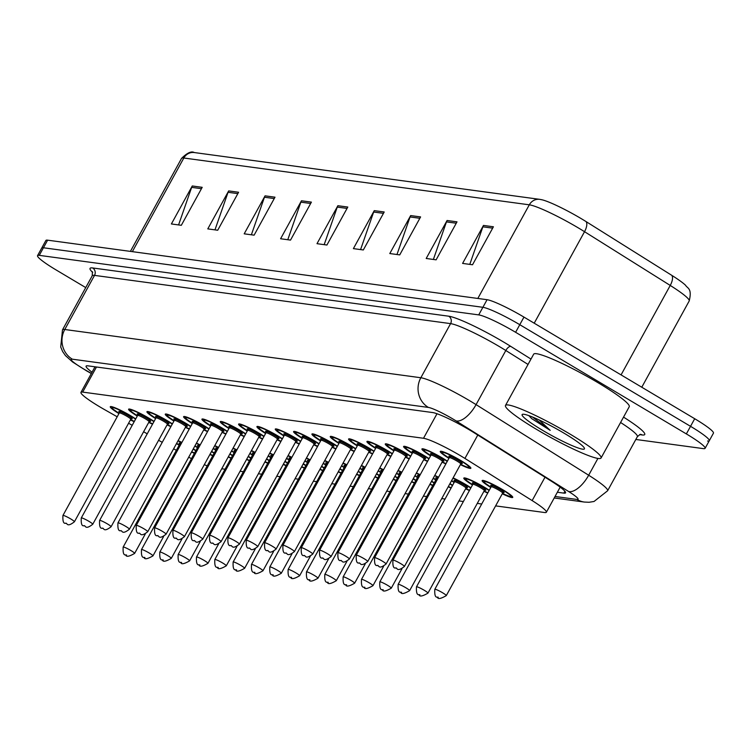 <?xml version="1.0" encoding="UTF-8"?>
<svg xmlns="http://www.w3.org/2000/svg" width="751" height="751" viewBox="0 0 751 751"><rect width="100%" height="100%" fill="white"/><g stroke="black" fill="none" stroke-linecap="round" stroke-linejoin="round"><path stroke-width="1.13" d="M472.473 484.977A17.451 2.009 28.8 0 1 463.818 478.096A17.451 2.009 28.8 0 1 484.404 487.221A17.451 2.009 28.8 0 1 489.258 490.281M487.737 493.05A17.451 2.009 28.8 0 1 483.944 491.285M453.106 477.899A17.451 2.009 28.8 0 1 466.071 484.733A17.451 2.009 28.8 0 1 470.933 487.793M469.403 490.572A17.451 2.009 28.8 0 1 465.611 488.798M449.962 483.606A17.451 2.009 28.8 0 1 452.6 485.315M451.069 488.084A17.451 2.009 28.8 0 1 448.225 486.779M431.628 481.128A17.451 2.009 28.8 0 1 434.266 482.827M432.736 485.597A17.451 2.009 28.8 0 1 429.891 484.292M413.303 478.64A17.451 2.009 28.8 0 1 415.932 480.34M414.402 483.118A17.451 2.009 28.8 0 1 411.557 481.804M394.97 476.162A17.451 2.009 28.8 0 1 397.598 477.861M396.068 480.631A17.451 2.009 28.8 0 1 393.224 479.326M376.636 473.674A17.451 2.009 28.8 0 1 379.264 475.374M377.744 478.152A17.451 2.009 28.8 0 1 374.89 476.838M358.302 471.187A17.451 2.009 28.8 0 1 360.931 472.895M359.41 475.665A17.451 2.009 28.8 0 1 356.565 474.36M339.968 468.708A17.451 2.009 28.8 0 1 342.597 470.408M341.076 473.186A17.451 2.009 28.8 0 1 338.232 471.872M321.635 466.221A17.451 2.009 28.8 0 1 324.263 467.92M322.742 470.699A17.451 2.009 28.8 0 1 319.898 469.384M303.301 463.743A17.451 2.009 28.8 0 1 305.929 465.442M304.408 468.211A17.451 2.009 28.8 0 1 301.564 466.906M284.967 461.255A17.451 2.009 28.8 0 1 287.595 462.954M286.075 465.733A17.451 2.009 28.8 0 1 283.23 464.418M266.633 458.767A17.451 2.009 28.8 0 1 269.271 460.476M267.741 463.245A17.451 2.009 28.8 0 1 264.896 461.94M248.299 456.289A17.451 2.009 28.8 0 1 250.937 457.988M249.407 460.767A17.451 2.009 28.8 0 1 246.563 459.452M229.975 453.801A17.451 2.009 28.8 0 1 232.603 455.5M231.073 458.279A17.451 2.009 28.8 0 1 228.229 456.965M211.641 451.323A17.451 2.009 28.8 0 1 214.27 453.022M212.74 455.791A17.451 2.009 28.8 0 1 209.895 454.486M193.307 448.835A17.451 2.009 28.8 0 1 195.936 450.534M194.415 453.313A17.451 2.009 28.8 0 1 191.561 451.999M490.807 487.465A17.451 2.009 28.8 0 1 482.151 480.584A17.451 2.009 28.8 0 1 502.738 489.699A17.451 2.009 28.8 0 1 512.736 497.397A17.451 2.009 28.8 0 1 502.278 493.764M430.595 455.838A17.451 2.009 28.8 0 1 421.94 448.957A17.451 2.009 28.8 0 1 442.527 458.082A17.451 2.009 28.8 0 1 447.38 461.142M445.859 463.911A17.451 2.009 28.8 0 1 442.067 462.147M412.271 453.351A17.451 2.009 28.8 0 1 403.606 446.469A17.451 2.009 28.8 0 1 424.193 455.594A17.451 2.009 28.8 0 1 429.056 458.654M427.526 461.424A17.451 2.009 28.8 0 1 423.733 459.659M393.937 450.872A17.451 2.009 28.8 0 1 385.272 443.991A17.451 2.009 28.8 0 1 405.859 453.106A17.451 2.009 28.8 0 1 410.722 456.167M409.192 458.945A17.451 2.009 28.8 0 1 405.399 457.171M375.603 448.385A17.451 2.009 28.8 0 1 366.939 441.504A17.451 2.009 28.8 0 1 387.525 450.628A17.451 2.009 28.8 0 1 392.388 453.688M390.858 456.458A17.451 2.009 28.8 0 1 387.065 454.693M357.269 445.906A17.451 2.009 28.8 0 1 348.605 439.016A17.451 2.009 28.8 0 1 369.192 448.14A17.451 2.009 28.8 0 1 374.054 451.201M372.524 453.98A17.451 2.009 28.8 0 1 368.741 452.205M338.936 443.419A17.451 2.009 28.8 0 1 330.271 436.538A17.451 2.009 28.8 0 1 350.858 445.662A17.451 2.009 28.8 0 1 355.721 448.722M354.19 451.492A17.451 2.009 28.8 0 1 350.407 449.727M320.602 440.931A17.451 2.009 28.8 0 1 311.937 434.05A17.451 2.009 28.8 0 1 332.524 443.174A17.451 2.009 28.8 0 1 337.387 446.235M335.866 449.004A17.451 2.009 28.8 0 1 332.073 447.239M302.268 438.453A17.451 2.009 28.8 0 1 293.603 431.572A17.451 2.009 28.8 0 1 314.19 440.696A17.451 2.009 28.8 0 1 319.053 443.747M317.532 446.526A17.451 2.009 28.8 0 1 313.74 444.752M283.934 435.965A17.451 2.009 28.8 0 1 275.279 429.084A17.451 2.009 28.8 0 1 295.866 438.209A17.451 2.009 28.8 0 1 300.719 441.269M299.198 444.038A17.451 2.009 28.8 0 1 295.406 442.273M265.601 433.487A17.451 2.009 28.8 0 1 256.945 426.596A17.451 2.009 28.8 0 1 277.532 435.721A17.451 2.009 28.8 0 1 282.385 438.781M280.865 441.56A17.451 2.009 28.8 0 1 277.072 439.786M247.267 430.999A17.451 2.009 28.8 0 1 238.611 424.118A17.451 2.009 28.8 0 1 259.198 433.243A17.451 2.009 28.8 0 1 264.052 436.303M262.531 439.072A17.451 2.009 28.8 0 1 258.738 437.307M228.942 428.511A17.451 2.009 28.8 0 1 220.278 421.63A17.451 2.009 28.8 0 1 240.864 430.755A17.451 2.009 28.8 0 1 245.727 433.815M244.197 436.584A17.451 2.009 28.8 0 1 240.404 434.82M210.609 426.033A17.451 2.009 28.8 0 1 201.944 419.152A17.451 2.009 28.8 0 1 222.531 428.277A17.451 2.009 28.8 0 1 227.393 431.327M225.863 434.106A17.451 2.009 28.8 0 1 222.071 432.341M192.275 423.545A17.451 2.009 28.8 0 1 183.61 416.664A17.451 2.009 28.8 0 1 204.197 425.789A17.451 2.009 28.8 0 1 209.06 428.849M207.529 431.618A17.451 2.009 28.8 0 1 203.737 429.854M173.941 421.067A17.451 2.009 28.8 0 1 165.276 414.176A17.451 2.009 28.8 0 1 185.863 423.301A17.451 2.009 28.8 0 1 190.726 426.361M189.196 429.14A17.451 2.009 28.8 0 1 185.413 427.366M155.607 418.579A17.451 2.009 28.8 0 1 146.943 411.698A17.451 2.009 28.8 0 1 167.529 420.823A17.451 2.009 28.8 0 1 172.392 423.883M170.862 426.652A17.451 2.009 28.8 0 1 167.079 424.888M137.273 416.092A17.451 2.009 28.8 0 1 128.609 409.211A17.451 2.009 28.8 0 1 149.196 418.335A17.451 2.009 28.8 0 1 154.058 421.395M152.537 424.174A17.451 2.009 28.8 0 1 148.745 422.4M118.94 413.613A17.451 2.009 28.8 0 1 110.275 406.732A17.451 2.009 28.8 0 1 130.862 415.857A17.451 2.009 28.8 0 1 135.724 418.908M134.204 421.686A17.451 2.009 28.8 0 1 130.411 419.922M448.929 458.326A17.451 2.009 28.8 0 1 440.274 451.435A17.451 2.009 28.8 0 1 460.861 460.56A17.451 2.009 28.8 0 1 470.858 468.248A17.451 2.009 28.8 0 1 460.401 464.625M495.613 505.883L544.653 512.529A32.715 3.764 -151.2 0 0 546.371 512.248A32.715 3.764 -151.2 0 0 532.149 500.588L464.925 458.429A32.715 3.764 -151.2 0 0 460.401 455.669A32.715 3.764 -151.2 0 0 423.508 438.274L82.676 392.097A32.715 3.764 -151.2 0 0 80.967 392.379A32.715 3.764 -151.2 0 0 104.539 409.605L117.194 416.786M221.742 468.774L225.056 469.225M240.076 471.262L243.39 471.712M258.4 473.75L261.724 474.191M276.734 476.228L280.057 476.678M295.068 478.716L298.391 479.166M313.402 481.194L316.725 481.644M331.735 483.682L335.059 484.132M350.069 486.169L353.383 486.61M368.403 488.648L371.717 489.098M386.737 491.135L390.051 491.586M405.071 493.614L408.384 494.064M423.404 496.101L426.718 496.552M441.729 498.589L445.052 499.03M458.955 500.917L463.386 501.518M477.289 503.405L481.72 504.005M188.708 457.19A32.715 3.764 -151.2 0 0 191.486 458.636M204.3 464.672A32.715 3.764 -151.2 0 0 207.22 465.845M128.581 423.245L132.214 425.301M143.601 431.759L147.234 433.815M158.611 440.274L162.244 442.339M173.631 448.788L176.344 450.337M454.148 482.499A17.451 2.009 28.8 0 1 451.501 480.828M435.815 480.011A17.451 2.009 28.8 0 1 433.167 478.34M434.773 475.411A17.451 2.009 28.8 0 1 438.546 477.223M417.481 477.523A17.451 2.009 28.8 0 1 414.834 475.852M416.439 472.933A17.451 2.009 28.8 0 1 420.213 474.735M399.147 475.045A17.451 2.009 28.8 0 1 396.5 473.374M398.105 470.445A17.451 2.009 28.8 0 1 401.879 472.248M380.813 472.557A17.451 2.009 28.8 0 1 378.166 470.886M379.771 467.957A17.451 2.009 28.8 0 1 383.545 469.769M362.48 470.079A17.451 2.009 28.8 0 1 359.832 468.408M361.438 465.479A17.451 2.009 28.8 0 1 365.211 467.282M344.146 467.591A17.451 2.009 28.8 0 1 341.498 465.92M343.113 462.991A17.451 2.009 28.8 0 1 346.878 464.803M325.812 465.104A17.451 2.009 28.8 0 1 323.165 463.433M324.779 460.513A17.451 2.009 28.8 0 1 328.544 462.316M307.478 462.625A17.451 2.009 28.8 0 1 304.831 460.954M306.446 458.026A17.451 2.009 28.8 0 1 310.21 459.828M289.144 460.138A17.451 2.009 28.8 0 1 286.497 458.467M288.112 455.538A17.451 2.009 28.8 0 1 291.876 457.35M270.811 457.659A17.451 2.009 28.8 0 1 268.173 455.988M269.778 453.06A17.451 2.009 28.8 0 1 273.552 454.862M252.486 455.172A17.451 2.009 28.8 0 1 249.839 453.501M251.444 450.572A17.451 2.009 28.8 0 1 255.218 452.384M234.152 452.684A17.451 2.009 28.8 0 1 231.505 451.013M233.11 448.094A17.451 2.009 28.8 0 1 236.884 449.896M215.819 450.206A17.451 2.009 28.8 0 1 213.171 448.535M214.777 445.606A17.451 2.009 28.8 0 1 218.55 447.408M197.485 447.718A17.451 2.009 28.8 0 1 194.838 446.047M196.443 443.128A17.451 2.009 28.8 0 1 200.217 444.93M179.151 445.24A17.451 2.009 28.8 0 1 176.504 443.569M178.109 440.64A17.451 2.009 28.8 0 1 181.883 442.442M540.786 199.55A35.776 4.112 28.8 0 1 542.269 199.85A35.776 4.112 28.8 0 1 581.114 218.569A35.776 4.112 28.8 0 1 586.071 221.592L671.779 275.345A35.776 4.112 28.8 0 1 685.532 285.239C687.428 288.544 692.338 288.112 689.193 300.982A43.624 5.013 -151.2 0 0 670.239 285.446A10.908 4.853 -57.9 0 0 671.779 275.345M85.736 287.586L56.297 270.06A32.715 3.764 28.8 0 1 37.55 255.64L41.727 248.046A32.715 3.764 28.8 0 1 43.436 247.764L482.893 307.3A32.715 3.764 28.8 0 1 519.786 324.695L690.526 426.324A32.715 3.764 28.8 0 1 709.273 440.743L713.45 433.149A32.715 3.764 28.8 0 0 694.703 418.729L523.963 317.1A32.715 3.764 28.8 0 0 487.07 299.705L47.613 240.17A32.715 3.764 28.8 0 0 45.905 240.451L41.727 248.046A32.715 3.764 28.8 0 1 43.436 247.764L482.893 307.3A32.715 3.764 28.8 0 1 519.786 324.695L690.526 426.324A32.715 3.764 28.8 0 1 709.273 440.743A32.715 3.764 28.8 0 1 707.564 441.034M178.569 224.934L191.655 187.365A8.721 8.308 -82.3 0 1 192.265 185.976L171.388 223.958L181.32 225.3L202.197 187.328L192.265 185.976M214.974 229.862L228.051 192.294A8.721 8.308 -82.3 0 1 228.67 190.914L207.792 228.886L217.715 230.238L238.593 192.256L228.67 190.914M251.369 234.791L264.455 197.231A8.721 8.308 -82.3 0 1 265.075 195.842L244.197 233.824L254.12 235.166L274.997 197.194L265.075 195.842M287.774 239.729L300.86 202.16A8.721 8.308 -82.3 0 1 301.47 200.78L280.592 238.752L290.524 240.095L311.402 202.122L301.47 200.78M469.779 264.38L482.865 226.821A8.721 8.308 -82.3 0 1 483.475 225.431L462.597 263.413L472.529 264.756L493.407 226.783L483.475 225.431M433.374 259.452L446.46 221.892A8.721 8.308 -82.3 0 1 447.08 220.503L426.202 258.475L436.124 259.827L457.002 221.845L447.08 220.503M396.979 254.523L410.055 216.955A8.721 8.308 -82.3 0 1 410.675 215.575L389.797 253.547L399.729 254.889L420.598 216.917L410.675 215.575M360.574 249.585L373.66 212.026A8.721 8.308 -82.3 0 1 374.27 210.637L353.392 248.619L363.324 249.961L384.202 211.989L374.27 210.637M324.179 244.657L337.255 207.088A8.721 8.308 -82.3 0 1 337.875 205.708L316.997 243.681L326.92 245.033L347.797 207.051L337.875 205.708M557.364 492.243L563.86 493.125A32.715 3.764 -151.2 0 0 565.578 492.844A32.715 3.764 -151.2 0 0 551.356 481.194L474.05 432.707A32.715 3.764 -151.2 0 0 469.525 429.938A32.715 3.764 -151.2 0 0 432.632 412.552L87.82 365.831A32.715 3.764 -151.2 0 0 86.112 366.113A32.715 3.764 -151.2 0 0 92.044 372.214M37.55 255.64A32.715 3.764 28.8 0 1 39.259 255.359L478.725 314.894A32.715 3.764 28.8 0 1 515.608 332.289L686.358 433.918A32.715 3.764 28.8 0 1 705.095 448.338A32.715 3.764 28.8 0 1 703.387 448.629L635.825 439.466M536.73 429.488A54.532 6.271 28.8 0 1 505.489 405.456A54.532 6.271 28.8 0 1 569.821 433.975A54.532 6.271 28.8 0 1 601.063 457.997A54.532 6.271 28.8 0 1 536.73 429.488M505.489 405.456L533.67 354.19A54.532 6.271 28.8 0 1 598.003 382.7A54.532 6.271 28.8 0 1 629.244 406.732L601.063 457.997M564.067 433.196A35.56 4.084 28.8 0 1 584.456 448.328A35.56 4.084 28.8 0 1 542.485 430.267A35.56 4.084 28.8 0 1 522.546 414.299A35.56 4.084 28.8 0 1 564.067 433.196M528.807 415.613L531.802 418.692L550.192 430.361L539.19 419.969M528.892 415.65L531.802 418.692M532.431 417.002L550.192 430.361M477.786 435.045L464.925 458.429M436.998 413.745L423.508 438.274M545.01 477.204L532.149 500.588M96.466 367.004L82.676 392.097M621.058 374.899L670.239 285.446L584.531 231.693A43.624 5.013 -151.2 0 0 578.486 228.004A43.624 5.013 -151.2 0 0 529.305 204.816A10.908 10.383 -82.3 0 1 539.753 199.353L542.269 199.85M586.071 221.592A10.908 4.853 -57.9 0 1 584.531 231.693L534.214 323.202M477.824 298.457L529.305 204.816L183.826 158.01A43.624 5.013 -151.2 0 0 181.545 158.386C187.187 152.829 191.439 150.885 194.274 152.547A10.908 10.383 97.7 0 0 183.826 158.01L132.345 251.651M47.613 240.17L39.259 255.359M487.07 299.705L478.725 314.894M523.963 317.1L515.608 332.289M694.703 418.729L686.358 433.918M337.255 207.088L347.046 208.421M373.66 212.026L383.451 213.35M410.055 216.955L419.856 218.278M446.46 221.892L456.251 223.216M482.865 226.821L492.656 228.144M300.86 202.16L310.651 203.483M264.455 197.231L274.246 198.555M228.051 192.294L237.842 193.627M191.655 187.365L201.446 188.689M555.036 496.477L576.928 499.443A21.817 2.506 -151.2 0 0 568.591 491.483L455.988 420.87A21.817 2.506 -151.2 0 0 452.966 419.02A21.817 2.506 -151.2 0 0 428.38 407.427L72.312 359.185A21.817 2.506 -151.2 0 0 83.661 368.985A21.817 2.506 -151.2 0 0 86.881 370.853L91.387 373.416M86.881 370.853A21.817 2.488 -60.4 0 1 86.562 370.844L72.706 362.076L65.468 355.617L62.662 351.599L60.718 347.028L62.493 329.877A43.624 5.013 28.8 0 1 64.774 329.501L420.842 377.744A43.624 5.013 28.8 0 1 470.023 400.931A43.624 5.013 28.8 0 1 476.068 404.62L505.817 350.501A43.624 5.013 -151.2 0 0 499.772 346.812A43.624 5.013 -151.2 0 0 450.591 323.625L94.523 275.382A43.624 5.013 -151.2 0 0 92.242 275.758L92.42 271.721M92.702 272.463A49.078 5.642 28.8 0 1 92.645 267.957L448.713 316.199A5.454 5.191 -82.3 0 1 450.591 323.625L420.842 377.744A21.817 20.765 97.7 0 0 428.38 407.427M448.713 316.199A49.078 5.642 28.8 0 1 504.043 342.287A49.078 5.642 28.8 0 1 510.84 346.436L530.985 359.072M623.537 417.124A49.078 5.642 28.8 0 1 642.189 434.96L639.599 434.613M455.988 420.87A21.817 9.707 -57.9 0 0 476.068 404.62L588.671 475.233L597.909 458.429M568.591 491.483A21.817 9.707 -57.9 0 0 588.671 475.233A43.624 5.013 28.8 0 1 607.615 490.769L637.374 436.66A43.624 5.013 -151.2 0 0 620.579 422.494M528.037 364.442L505.817 350.501A5.454 2.422 122.1 0 1 510.84 346.436M72.312 359.185A21.817 20.765 97.7 0 1 64.774 329.501L94.523 275.382A5.454 5.191 -82.3 0 0 92.645 267.957M640.575 434.35A5.454 5.191 -82.3 0 1 642.189 434.96M576.928 499.443A21.817 20.765 97.7 0 0 584.438 502.072L589.122 502.269L594.032 501.48L607.615 490.769M564.893 491.248L563.86 493.125M470.192 467.075L467.282 467.188L460.532 464.4A15.273 1.755 -151.2 0 0 468.971 467.066A15.273 1.755 -151.2 0 0 460.194 460.476A15.273 1.755 -151.2 0 0 443.372 452.431A15.273 1.755 -151.2 0 0 449.06 458.082M450.647 457.866A7.632 0.873 28.8 0 1 449.98 456.279A7.632 0.873 28.8 0 1 457.875 460.156A7.632 0.873 28.8 0 1 459.865 462.935M449.305 457.641L392.933 560.18A6.543 0.751 28.8 0 1 400.659 563.597A6.543 0.751 28.8 0 1 404.404 566.479L460.776 463.949A6.543 0.751 -151.2 0 0 457.03 461.067A6.543 0.751 -151.2 0 0 449.305 457.641L449.323 456.758L450.694 457.885M395.73 568.038L396.397 568.122L395.73 568.038M512.069 496.214L509.741 496.477L502.41 493.538A15.273 1.755 -151.2 0 0 510.849 496.204A15.273 1.755 -151.2 0 0 502.072 489.614A15.273 1.755 -151.2 0 0 485.249 481.569A15.273 1.755 -151.2 0 0 490.938 487.221L484.968 483.024L483.494 480.509M492.525 487.014A7.632 0.873 28.8 0 1 491.858 485.418A7.632 0.873 28.8 0 1 499.753 489.305A7.632 0.873 28.8 0 1 501.743 492.074M501.696 492.046L503.386 492.6L502.654 493.088A6.543 0.751 -151.2 0 0 498.899 490.206A6.543 0.751 -151.2 0 0 491.182 486.779L491.201 485.906L492.572 487.023M446.282 595.627C440.724 598.866 437.767 599.364 437.429 597.111C435.345 597.618 434.482 595.017 434.81 589.319A6.543 0.751 28.8 0 1 442.536 592.736A6.543 0.751 28.8 0 1 446.282 595.627L502.654 493.088M438.265 597.261L437.608 597.176L438.265 597.261M446.01 463.63L442.198 461.912A15.273 1.755 -151.2 0 0 446.019 463.62M447.22 461.433A15.273 1.755 -151.2 0 0 441.86 457.988A15.273 1.755 -151.2 0 0 425.038 449.943A15.273 1.755 -151.2 0 0 430.727 455.594M432.313 455.388A7.632 0.873 28.8 0 1 431.656 453.792A7.632 0.873 28.8 0 1 439.542 457.678A7.632 0.873 28.8 0 1 441.532 460.457M430.971 455.162L374.608 557.693A6.543 0.751 28.8 0 1 382.325 561.119A6.543 0.751 28.8 0 1 386.07 564.001L442.442 461.461A6.543 0.751 -151.2 0 0 438.697 458.579A6.543 0.751 -151.2 0 0 430.971 455.162L430.99 454.28L432.36 455.406M377.396 565.55L378.063 565.634L377.396 565.55M427.676 461.152L423.864 459.424A15.273 1.755 -151.2 0 0 427.685 461.133M428.887 458.945A15.273 1.755 -151.2 0 0 423.526 455.51A15.273 1.755 -151.2 0 0 406.704 447.455A15.273 1.755 -151.2 0 0 412.402 453.116L406.422 448.92L404.949 446.394M413.979 452.9A7.632 0.873 28.8 0 1 413.322 451.313A7.632 0.873 28.8 0 1 421.217 455.19A7.632 0.873 28.8 0 1 423.198 457.969M412.637 452.675L356.274 555.214A6.543 0.751 28.8 0 1 363.991 558.631A6.543 0.751 28.8 0 1 367.737 561.513L424.108 458.983A6.543 0.751 -151.2 0 0 420.363 456.092A6.543 0.751 -151.2 0 0 412.637 452.675L412.656 451.792L414.026 452.919M359.062 563.062L359.729 563.156L359.062 563.062M405.531 456.937A15.273 1.755 -151.2 0 0 409.351 458.654L405.531 456.946M410.562 456.458A15.273 1.755 -151.2 0 0 405.193 453.022A15.273 1.755 -151.2 0 0 388.37 444.977A15.273 1.755 -151.2 0 0 394.068 450.628M395.646 450.412A7.632 0.873 28.8 0 1 394.988 448.826A7.632 0.873 28.8 0 1 402.883 452.703A7.632 0.873 28.8 0 1 404.864 455.481M394.303 450.187L337.941 552.727A6.543 0.751 28.8 0 1 345.657 556.144A6.543 0.751 28.8 0 1 349.403 559.035L405.775 456.495A6.543 0.751 -151.2 0 0 402.029 453.613A6.543 0.751 -151.2 0 0 394.303 450.187L394.322 449.314L395.702 450.431M340.729 560.584L341.395 560.668L340.729 560.584M387.206 454.449A15.273 1.755 -151.2 0 0 391.018 456.167L387.197 454.458M392.229 453.98A15.273 1.755 -151.2 0 0 386.868 450.534A15.273 1.755 -151.2 0 0 370.046 442.489A15.273 1.755 -151.2 0 0 375.735 448.15L369.755 443.944L368.29 441.428M377.312 447.934A7.632 0.873 28.8 0 1 376.655 446.338A7.632 0.873 28.8 0 1 384.55 450.225A7.632 0.873 28.8 0 1 386.53 453.003M375.979 447.709L319.607 550.239A6.543 0.751 28.8 0 1 327.323 553.665A6.543 0.751 28.8 0 1 331.078 556.547L387.441 454.008A6.543 0.751 -151.2 0 0 383.695 451.126A6.543 0.751 -151.2 0 0 375.979 447.709L375.988 446.826L377.368 447.953M322.395 558.096L323.061 558.19L322.395 558.096M489.098 490.572A15.273 1.755 -151.2 0 0 483.738 487.127A15.273 1.755 -151.2 0 0 466.915 479.082A15.273 1.755 -151.2 0 0 472.604 484.742L466.634 480.546L465.16 478.021M474.191 484.526A7.632 0.873 28.8 0 1 473.534 482.931A7.632 0.873 28.8 0 1 481.419 486.817A7.632 0.873 28.8 0 1 483.409 489.596M483.372 489.558L485.052 490.121L484.32 490.6A6.543 0.751 -151.2 0 0 480.574 487.718A6.543 0.751 -151.2 0 0 472.848 484.301L472.867 483.419L474.238 484.545M427.948 593.14C422.391 596.378 419.443 596.876 419.096 594.632C417.021 595.13 416.148 592.53 416.476 586.831A6.543 0.751 28.8 0 1 424.202 590.258A6.543 0.751 28.8 0 1 427.948 593.14L484.32 490.6M419.94 594.783L419.274 594.689L419.94 594.783M487.887 492.778L484.076 491.051A15.273 1.755 -151.2 0 0 487.897 492.759M470.764 488.084A15.273 1.755 -151.2 0 0 465.404 484.648A15.273 1.755 -151.2 0 0 452.956 478.171M454.271 482.264L451.642 480.565A15.273 1.755 -151.2 0 0 454.28 482.255M455.857 482.039A7.632 0.873 28.8 0 1 455.2 480.452A7.632 0.873 28.8 0 1 463.095 484.329A7.632 0.873 28.8 0 1 465.076 487.108M465.038 487.08L466.718 487.634L465.986 488.122A6.543 0.751 -151.2 0 0 462.24 485.24A6.543 0.751 -151.2 0 0 454.515 481.813L454.533 480.931L455.904 482.058M409.614 590.652C404.057 593.9 401.109 594.398 400.762 592.145C398.687 592.642 397.814 590.051 398.152 584.353A6.543 0.751 28.8 0 1 405.869 587.77A6.543 0.751 28.8 0 1 409.614 590.652L465.986 488.122M401.607 592.295L400.94 592.21L401.607 592.295M469.553 490.29L465.742 488.572A15.273 1.755 -151.2 0 0 469.563 490.281M438.415 477.448A15.273 1.755 -151.2 0 0 434.622 475.683M435.937 479.776L433.308 478.077A15.273 1.755 -151.2 0 0 435.946 479.767M391.28 588.174C385.723 591.413 382.775 591.91 382.428 589.657C380.353 590.164 379.48 587.564 379.818 581.865A6.543 0.751 28.8 0 1 387.535 585.292A6.543 0.751 28.8 0 1 391.28 588.174L401.935 568.798M383.273 589.817L382.606 589.723L383.273 589.817M437.298 479.476A6.543 0.751 -151.2 0 0 436.181 479.335L436.2 478.453L437.345 479.41M437.335 479.42A7.632 0.873 28.8 0 1 437.917 478.349M448.366 486.526A15.273 1.755 -151.2 0 0 451.229 487.793M452.44 485.606A15.273 1.755 -151.2 0 0 449.83 483.86M368.872 451.971A15.273 1.755 -151.2 0 0 372.684 453.688L368.863 451.98M373.895 451.492A15.273 1.755 -151.2 0 0 368.534 448.056A15.273 1.755 -151.2 0 0 351.712 440.011A15.273 1.755 -151.2 0 0 357.401 445.662L351.421 441.466L349.957 438.941M358.978 445.446A7.632 0.873 28.8 0 1 358.321 443.86A7.632 0.873 28.8 0 1 366.216 447.737A7.632 0.873 28.8 0 1 368.197 450.516L369.849 451.041L369.107 451.529A6.543 0.751 -151.2 0 0 365.361 448.647A6.543 0.751 -151.2 0 0 357.645 445.221L357.654 444.339L359.034 445.465M308.99 551.178A6.543 0.751 28.8 0 1 312.745 554.06C304.653 560.396 305.788 554.754 303.883 555.552C301.808 556.05 300.935 553.459 301.273 547.761A6.543 0.751 28.8 0 1 308.99 551.178M304.071 555.618L304.728 555.702L304.071 555.618M354.35 451.21L350.529 449.492A15.273 1.755 -151.2 0 0 354.359 451.201M355.561 449.014A15.273 1.755 -151.2 0 0 350.201 445.568A15.273 1.755 -151.2 0 0 333.378 437.523A15.273 1.755 -151.2 0 0 339.067 443.174L333.087 438.978L331.623 436.462M340.654 442.968A7.632 0.873 28.8 0 1 339.987 441.372A7.632 0.873 28.8 0 1 347.882 445.259A7.632 0.873 28.8 0 1 349.872 448.037M339.311 442.743L282.939 545.273A6.543 0.751 28.8 0 1 290.656 548.699A6.543 0.751 28.8 0 1 294.411 551.581L350.773 449.042A6.543 0.751 -151.2 0 0 347.028 446.16A6.543 0.751 -151.2 0 0 339.311 442.743L339.33 441.86L340.701 442.987M285.737 553.13L286.394 553.215L285.737 553.13M332.205 447.005A15.273 1.755 -151.2 0 0 336.026 448.713L332.195 447.005M337.227 446.526A15.273 1.755 -151.2 0 0 331.867 443.09A15.273 1.755 -151.2 0 0 315.045 435.036A15.273 1.755 -151.2 0 0 320.733 440.696L314.753 436.5L313.289 433.975M322.32 440.48A7.632 0.873 28.8 0 1 321.653 438.894A7.632 0.873 28.8 0 1 329.548 442.771A7.632 0.873 28.8 0 1 331.538 445.55M320.977 440.255L264.605 542.795A6.543 0.751 28.8 0 1 272.322 546.212A6.543 0.751 28.8 0 1 276.077 549.094L332.449 446.563A6.543 0.751 -151.2 0 0 328.694 443.672A6.543 0.751 -151.2 0 0 320.977 440.255L320.996 439.373L322.367 440.499M267.403 550.643L268.06 550.736L267.403 550.643M420.081 474.97A15.273 1.755 -151.2 0 0 416.289 473.205M414.984 475.58A15.273 1.755 -151.2 0 0 417.612 477.289L414.974 475.59M372.947 585.686C367.389 588.934 364.442 589.432 364.094 587.179C362.02 587.676 361.147 585.085 361.484 579.387A6.543 0.751 28.8 0 1 369.201 582.804A6.543 0.751 28.8 0 1 372.947 585.686L383.601 566.32M364.939 587.329L364.273 587.235L364.939 587.329M418.964 476.998A6.543 0.751 -151.2 0 0 417.856 476.847L417.866 475.965L419.011 476.923A7.632 0.873 28.8 0 1 419.584 475.871M432.895 485.324L430.023 484.048A15.273 1.755 -151.2 0 0 432.895 485.306M434.106 483.118A15.273 1.755 -151.2 0 0 431.496 481.372M401.747 472.482A15.273 1.755 -151.2 0 0 397.955 470.717M396.65 473.102A15.273 1.755 -151.2 0 0 399.279 474.801M354.622 583.208C349.055 586.447 346.108 586.944 345.76 584.691C343.686 585.198 342.813 582.598 343.151 576.899A6.543 0.751 28.8 0 1 350.867 580.326A6.543 0.751 28.8 0 1 354.622 583.208L365.268 563.832M346.605 584.841L345.939 584.757L346.605 584.841M400.64 474.51A6.543 0.751 -151.2 0 0 399.523 474.36L399.532 473.487L400.677 474.444A7.632 0.873 28.8 0 1 401.25 473.383M411.698 481.56A15.273 1.755 -151.2 0 0 414.561 482.827L411.689 481.569M415.772 480.631A15.273 1.755 -151.2 0 0 413.163 478.894M383.414 470.004A15.273 1.755 -151.2 0 0 379.621 468.239M378.316 470.614A15.273 1.755 -151.2 0 0 380.945 472.323L378.307 470.624M336.288 580.72C330.722 583.968 327.774 584.456 327.427 582.213C325.352 582.71 324.479 580.11 324.817 574.412A6.543 0.751 28.8 0 1 332.533 577.838A6.543 0.751 28.8 0 1 336.288 580.72L346.934 561.354M328.271 582.363L327.614 582.269L328.271 582.363M382.306 472.032A6.543 0.751 -151.2 0 0 381.189 471.881L381.208 470.999L382.343 471.957A7.632 0.873 28.8 0 1 382.926 470.905M393.364 479.072A15.273 1.755 -151.2 0 0 396.237 480.34L393.355 479.082M397.439 478.152A15.273 1.755 -151.2 0 0 394.829 476.406M313.871 444.517A15.273 1.755 -151.2 0 0 317.692 446.235L313.862 444.526M318.893 444.038A15.273 1.755 -151.2 0 0 313.533 440.602A15.273 1.755 -151.2 0 0 296.711 432.557A15.273 1.755 -151.2 0 0 302.4 438.209L296.42 434.012L294.955 431.496M303.986 438.002A7.632 0.873 28.8 0 1 303.32 436.406A7.632 0.873 28.8 0 1 311.214 440.293A7.632 0.873 28.8 0 1 313.205 443.062M302.644 437.767L246.272 540.307A6.543 0.751 28.8 0 1 253.998 543.733A6.543 0.751 28.8 0 1 257.743 546.615L314.115 444.076A6.543 0.751 -151.2 0 0 310.36 441.194A6.543 0.751 -151.2 0 0 302.644 437.767L302.662 436.894L304.033 438.011M249.069 548.164L249.726 548.249L249.069 548.164M295.537 442.029A15.273 1.755 -151.2 0 0 299.358 443.747L295.537 442.039M300.56 441.56A15.273 1.755 -151.2 0 0 295.199 438.115A15.273 1.755 -151.2 0 0 278.377 430.07A15.273 1.755 -151.2 0 0 284.066 435.73L278.095 431.534L276.621 429.009M285.652 435.514A7.632 0.873 28.8 0 1 284.986 433.918A7.632 0.873 28.8 0 1 292.881 437.805A7.632 0.873 28.8 0 1 294.871 440.584M284.31 435.289L227.938 537.819A6.543 0.751 28.8 0 1 235.664 541.246A6.543 0.751 28.8 0 1 239.409 544.128L295.781 441.588A6.543 0.751 -151.2 0 0 292.026 438.706A6.543 0.751 -151.2 0 0 284.31 435.289L284.329 434.407L285.699 435.533M230.735 545.677L231.392 545.77L230.735 545.677M277.203 439.551A15.273 1.755 -151.2 0 0 281.024 441.269L277.203 439.56M282.226 439.072A15.273 1.755 -151.2 0 0 276.866 435.636A15.273 1.755 -151.2 0 0 260.043 427.591A15.273 1.755 -151.2 0 0 265.732 433.243L259.762 429.046L258.288 426.521M267.318 433.027A7.632 0.873 28.8 0 1 266.652 431.44A7.632 0.873 28.8 0 1 274.547 435.317A7.632 0.873 28.8 0 1 276.537 438.096M265.976 432.801L209.604 535.341A6.543 0.751 28.8 0 1 217.33 538.758A6.543 0.751 28.8 0 1 221.076 541.64L277.448 439.11A6.543 0.751 -151.2 0 0 273.702 436.228A6.543 0.751 -151.2 0 0 265.976 432.801L265.995 431.928L267.365 433.045M212.402 543.198L213.059 543.283L212.402 543.198M262.681 438.791L258.87 437.073A15.273 1.755 -151.2 0 0 262.69 438.781M263.892 436.594A15.273 1.755 -151.2 0 0 258.532 433.149A15.273 1.755 -151.2 0 0 241.709 425.104A15.273 1.755 -151.2 0 0 247.398 430.764L241.428 426.559L239.954 424.043M248.985 430.548A7.632 0.873 28.8 0 1 248.328 428.952A7.632 0.873 28.8 0 1 256.213 432.839A7.632 0.873 28.8 0 1 258.203 435.618M247.642 430.323L191.27 532.853A6.543 0.751 28.8 0 1 198.996 536.28A6.543 0.751 28.8 0 1 202.742 539.162L259.114 436.622A6.543 0.751 -151.2 0 0 255.368 433.74A6.543 0.751 -151.2 0 0 247.642 430.323L247.661 429.441L249.032 430.567M194.068 540.711L194.734 540.804L194.068 540.711M244.347 436.312L240.536 434.585A15.273 1.755 -151.2 0 0 244.357 436.293M245.558 434.106A15.273 1.755 -151.2 0 0 240.198 430.67A15.273 1.755 -151.2 0 0 223.376 422.616A15.273 1.755 -151.2 0 0 229.074 428.277M230.651 428.061A7.632 0.873 28.8 0 1 229.994 426.474A7.632 0.873 28.8 0 1 237.889 430.351A7.632 0.873 28.8 0 1 239.869 433.13M229.308 427.835L172.946 530.375A6.543 0.751 28.8 0 1 180.662 533.792A6.543 0.751 28.8 0 1 184.408 536.674L240.78 434.144A6.543 0.751 -151.2 0 0 237.034 431.262A6.543 0.751 -151.2 0 0 229.308 427.835L229.327 426.953L230.698 428.079M175.734 538.223L176.401 538.317L175.734 538.223M365.08 467.516A15.273 1.755 -151.2 0 0 361.287 465.751M359.982 468.136A15.273 1.755 -151.2 0 0 362.611 469.835L359.973 468.145M317.955 578.232C312.397 581.481 309.44 581.978 309.102 579.725C307.018 580.223 306.145 577.632 306.483 571.933A6.543 0.751 28.8 0 1 314.2 575.35A6.543 0.751 28.8 0 1 317.955 578.232L328.6 558.866M309.938 579.875L309.281 579.791L309.938 579.875M363.972 469.544A6.543 0.751 -151.2 0 0 362.855 469.394L362.874 468.521L364.01 469.469A7.632 0.873 28.8 0 1 364.592 468.417M375.031 476.594A15.273 1.755 -151.2 0 0 377.903 477.861L375.021 476.603M379.105 475.665A15.273 1.755 -151.2 0 0 376.495 473.919M346.755 465.029A15.273 1.755 -151.2 0 0 342.963 463.264M341.649 465.648A15.273 1.755 -151.2 0 0 344.277 467.357L341.649 465.658M299.621 575.754C294.063 578.993 291.106 579.49 290.768 577.237C288.684 577.744 287.811 575.144 288.149 569.446A6.543 0.751 28.8 0 1 295.875 572.872A6.543 0.751 28.8 0 1 299.621 575.754L310.266 556.378M291.604 577.397L290.947 577.303L291.604 577.397M345.638 467.056A6.543 0.751 -151.2 0 0 344.521 466.915L344.54 466.033L345.676 466.991M345.667 467A7.632 0.873 28.8 0 1 346.258 465.93M359.56 475.383L356.697 474.116A15.273 1.755 -151.2 0 0 359.569 475.374M360.771 473.186A15.273 1.755 -151.2 0 0 358.161 471.44M328.422 462.55A15.273 1.755 -151.2 0 0 324.629 460.785M323.315 463.16A15.273 1.755 -151.2 0 0 325.943 464.869L323.315 463.17M281.287 573.266C275.73 576.515 272.773 577.012 272.435 574.759C270.351 575.257 269.478 572.666 269.816 566.967A6.543 0.751 28.8 0 1 277.541 570.385A6.543 0.751 28.8 0 1 281.287 573.266L291.932 553.9M273.27 574.909L272.613 574.815L273.27 574.909M327.305 464.578A6.543 0.751 -151.2 0 0 326.187 464.428L326.206 463.545L327.342 464.503M327.333 464.522A7.632 0.873 28.8 0 1 327.924 463.451M338.363 471.628A15.273 1.755 -151.2 0 0 341.236 472.886L338.363 471.628M342.437 470.699A15.273 1.755 -151.2 0 0 339.827 468.953M310.088 460.063A15.273 1.755 -151.2 0 0 306.295 458.298M304.981 460.682A15.273 1.755 -151.2 0 0 307.61 462.381L304.981 460.692M262.953 570.788C257.396 574.027 254.439 574.524 254.101 572.271C252.017 572.778 251.153 570.178 251.482 564.48A6.543 0.751 28.8 0 1 259.208 567.906A6.543 0.751 28.8 0 1 262.953 570.788L273.608 551.412M254.936 572.422L254.279 572.337L254.936 572.422M308.971 462.09A6.543 0.751 -151.2 0 0 307.854 461.94L307.872 461.067L309.008 462.025M308.999 462.034A7.632 0.873 28.8 0 1 309.59 460.964M320.029 469.14A15.273 1.755 -151.2 0 0 322.902 470.408L320.029 469.15M324.103 468.211A15.273 1.755 -151.2 0 0 321.503 466.474M291.754 457.584A15.273 1.755 -151.2 0 0 287.962 455.819M286.647 458.194A15.273 1.755 -151.2 0 0 289.276 459.903L286.647 458.204M244.619 568.3C239.062 571.549 236.105 572.037 235.767 569.793C233.683 570.291 232.819 567.69 233.148 561.992A6.543 0.751 28.8 0 1 240.874 565.419A6.543 0.751 28.8 0 1 244.619 568.3L255.274 548.934M236.612 569.943L235.945 569.849L236.612 569.943M290.637 459.612A6.543 0.751 -151.2 0 0 289.52 459.462L289.539 458.579L290.675 459.537M290.675 459.546A7.632 0.873 28.8 0 1 291.257 458.485M301.695 466.653A15.273 1.755 -151.2 0 0 304.568 467.92L301.695 466.662M305.77 465.733A15.273 1.755 -151.2 0 0 303.169 463.987M226.023 433.825L222.202 432.107A15.273 1.755 -151.2 0 0 226.023 433.815M227.234 431.618A15.273 1.755 -151.2 0 0 221.864 428.183A15.273 1.755 -151.2 0 0 205.042 420.138A15.273 1.755 -151.2 0 0 210.74 425.789M212.317 425.582A7.632 0.873 28.8 0 1 211.66 423.986A7.632 0.873 28.8 0 1 219.555 427.873A7.632 0.873 28.8 0 1 221.536 430.642M210.975 425.348L154.612 527.887A6.543 0.751 28.8 0 1 162.329 531.314A6.543 0.751 28.8 0 1 166.074 534.196L222.446 431.656A6.543 0.751 -151.2 0 0 218.701 428.774A6.543 0.751 -151.2 0 0 210.975 425.348L210.993 424.475L212.373 425.592M157.4 535.745L158.067 535.829L157.4 535.745M207.689 431.346L203.868 429.619A15.273 1.755 -151.2 0 0 207.689 431.327M208.9 429.14A15.273 1.755 -151.2 0 0 203.54 425.695A15.273 1.755 -151.2 0 0 186.708 417.65A15.273 1.755 -151.2 0 0 192.406 423.311L186.426 419.114L184.962 416.589M193.983 423.095A7.632 0.873 28.8 0 1 193.326 421.499A7.632 0.873 28.8 0 1 201.221 425.385A7.632 0.873 28.8 0 1 203.202 428.164M192.65 422.869L136.278 525.4A6.543 0.751 28.8 0 1 143.995 528.826A6.543 0.751 28.8 0 1 147.74 531.708L204.112 429.168A6.543 0.751 -151.2 0 0 200.367 426.286A6.543 0.751 -151.2 0 0 192.65 422.869L192.66 421.987L194.04 423.113M139.066 533.257L139.733 533.351L139.066 533.257M185.544 427.131A15.273 1.755 -151.2 0 0 189.355 428.849L185.535 427.141M190.566 426.652A15.273 1.755 -151.2 0 0 185.206 423.217A15.273 1.755 -151.2 0 0 168.384 415.172A15.273 1.755 -151.2 0 0 174.072 420.823M175.65 420.607A7.632 0.873 28.8 0 1 174.992 419.02A7.632 0.873 28.8 0 1 182.887 422.897A7.632 0.873 28.8 0 1 184.868 425.676M174.316 420.382L117.945 522.921A6.543 0.751 28.8 0 1 125.661 526.338A6.543 0.751 28.8 0 1 129.416 529.23L185.779 426.69A6.543 0.751 -151.2 0 0 182.033 423.808A6.543 0.751 -151.2 0 0 174.316 420.382L174.326 419.509L175.706 420.626M120.733 530.779L121.399 530.863L120.733 530.779M167.21 424.644A15.273 1.755 -151.2 0 0 171.031 426.361L167.201 424.653M172.232 424.174A15.273 1.755 -151.2 0 0 166.872 420.729A15.273 1.755 -151.2 0 0 150.05 412.684A15.273 1.755 -151.2 0 0 155.739 418.345L149.759 414.139L148.294 411.623M157.325 418.129A7.632 0.873 28.8 0 1 156.659 416.533A7.632 0.873 28.8 0 1 164.553 420.419A7.632 0.873 28.8 0 1 166.544 423.198M155.983 417.903L99.611 520.434A6.543 0.751 28.8 0 1 107.327 523.86A6.543 0.751 28.8 0 1 111.082 526.742L167.445 424.202A6.543 0.751 -151.2 0 0 163.699 421.32A6.543 0.751 -151.2 0 0 155.983 417.903L156.001 417.021L157.372 418.147M102.408 528.291L103.065 528.385L102.408 528.291M148.876 422.165A15.273 1.755 -151.2 0 0 152.697 423.874L148.867 422.165M153.899 421.686A15.273 1.755 -151.2 0 0 148.538 418.251A15.273 1.755 -151.2 0 0 131.716 410.196A15.273 1.755 -151.2 0 0 137.405 415.857L131.425 411.661L129.961 409.135M138.991 415.641A7.632 0.873 28.8 0 1 138.325 414.054A7.632 0.873 28.8 0 1 146.22 417.931A7.632 0.873 28.8 0 1 148.21 420.71M137.649 415.416L81.277 517.955A6.543 0.751 28.8 0 1 88.993 521.372A6.543 0.751 28.8 0 1 92.748 524.254L149.12 421.724A6.543 0.751 -151.2 0 0 145.365 418.842A6.543 0.751 -151.2 0 0 137.649 415.416L137.668 414.533L139.038 415.66M84.074 525.803L84.732 525.897L84.074 525.803M134.354 421.405L130.533 419.687A15.273 1.755 -151.2 0 0 134.363 421.395M135.565 419.199A15.273 1.755 -151.2 0 0 130.205 415.763A15.273 1.755 -151.2 0 0 113.382 407.718A15.273 1.755 -151.2 0 0 119.071 413.369L113.091 409.173L111.627 406.657M120.658 413.163A7.632 0.873 28.8 0 1 119.991 411.567A7.632 0.873 28.8 0 1 127.886 415.453A7.632 0.873 28.8 0 1 129.876 418.223M119.315 412.928L62.943 515.468A6.543 0.751 28.8 0 1 70.669 518.894A6.543 0.751 28.8 0 1 74.415 521.776L130.787 419.236A6.543 0.751 -151.2 0 0 127.032 416.354A6.543 0.751 -151.2 0 0 119.315 412.928L119.334 412.055L120.704 413.181M65.741 523.325L66.398 523.409L65.741 523.325M273.42 455.097A15.273 1.755 -151.2 0 0 269.628 453.332M268.323 455.716A15.273 1.755 -151.2 0 0 270.951 457.415M226.286 565.822C220.728 569.061 217.781 569.558 217.433 567.305C215.359 567.812 214.486 565.212 214.824 559.514A6.543 0.751 28.8 0 1 222.54 562.931A6.543 0.751 28.8 0 1 226.286 565.822L236.94 546.446M218.278 567.456L217.612 567.371L218.278 567.456M272.303 457.124A6.543 0.751 -151.2 0 0 271.186 456.974L271.205 456.101L272.341 457.049M272.341 457.068A7.632 0.873 28.8 0 1 272.923 455.998M283.362 464.174A15.273 1.755 -151.2 0 0 286.234 465.442L283.362 464.184M287.436 463.245A15.273 1.755 -151.2 0 0 284.836 461.499M255.087 452.618A15.273 1.755 -151.2 0 0 251.294 450.844M249.989 453.228A15.273 1.755 -151.2 0 0 252.618 454.937L249.98 453.238M207.952 563.334C202.394 566.573 199.447 567.071 199.099 564.818C197.025 565.325 196.152 562.724 196.49 557.026A6.543 0.751 28.8 0 1 204.206 560.453A6.543 0.751 28.8 0 1 207.952 563.334L218.607 543.959M199.944 564.977L199.278 564.883L199.944 564.977M253.969 454.637A6.543 0.751 -151.2 0 0 252.852 454.496L252.871 453.613L254.007 454.571A7.632 0.873 28.8 0 1 254.589 453.51M265.037 461.687A15.273 1.755 -151.2 0 0 267.9 462.954M269.111 460.767A15.273 1.755 -151.2 0 0 266.502 459.021M236.753 450.131A15.273 1.755 -151.2 0 0 232.96 448.366M234.274 452.459L231.646 450.75A15.273 1.755 -151.2 0 0 234.284 452.449M189.618 560.847C184.061 564.095 181.113 564.592 180.766 562.339C178.691 562.837 177.818 560.246 178.156 554.548A6.543 0.751 28.8 0 1 185.873 557.965A6.543 0.751 28.8 0 1 189.618 560.847L200.273 541.48M181.611 562.49L180.944 562.396L181.611 562.49M235.636 452.158A6.543 0.751 -151.2 0 0 234.519 452.008L234.537 451.126L235.683 452.083A7.632 0.873 28.8 0 1 236.255 451.032M249.567 460.485L246.694 459.208A15.273 1.755 -151.2 0 0 249.567 460.466M250.778 458.279A15.273 1.755 -151.2 0 0 248.168 456.533M218.419 447.643A15.273 1.755 -151.2 0 0 214.626 445.878M215.941 449.971L213.312 448.272A15.273 1.755 -151.2 0 0 215.95 449.962M171.294 558.368C165.727 561.607 162.779 562.105 162.432 559.852C160.357 560.359 159.484 557.758 159.822 552.06A6.543 0.751 28.8 0 1 167.539 555.487A6.543 0.751 28.8 0 1 171.294 558.368L181.939 538.993M163.277 560.002L162.61 559.917L163.277 560.002M217.311 449.671A6.543 0.751 -151.2 0 0 216.194 449.52L216.204 448.647L217.349 449.605M217.339 449.614A7.632 0.873 28.8 0 1 217.921 448.544M228.37 456.721A15.273 1.755 -151.2 0 0 231.233 457.988M232.444 455.791A15.273 1.755 -151.2 0 0 229.834 454.055M200.085 445.165A15.273 1.755 -151.2 0 0 196.293 443.4M194.988 445.775A15.273 1.755 -151.2 0 0 197.616 447.483L194.978 445.784M152.96 555.881C147.393 559.129 144.445 559.617 144.098 557.373C142.023 557.871 141.15 555.271 141.488 549.572A6.543 0.751 28.8 0 1 149.205 552.999A6.543 0.751 28.8 0 1 152.96 555.881L163.605 536.514M144.943 557.524L144.286 557.43L144.943 557.524M198.977 447.192A6.543 0.751 -151.2 0 0 197.86 447.042L197.87 446.16L199.015 447.117A7.632 0.873 28.8 0 1 199.597 446.066M210.036 454.233A15.273 1.755 -151.2 0 0 212.909 455.5M214.11 453.313A15.273 1.755 -151.2 0 0 211.5 451.567M181.751 442.677A15.273 1.755 -151.2 0 0 177.959 440.912M176.654 443.297A15.273 1.755 -151.2 0 0 179.282 444.996L176.645 443.306M134.626 553.403C129.059 556.641 126.112 557.139 125.774 554.886C123.69 555.393 122.817 552.792 123.155 547.094A6.543 0.751 28.8 0 1 130.871 550.511A6.543 0.751 28.8 0 1 134.626 553.403L145.272 534.027M126.609 555.036L125.952 554.951L126.609 555.036M180.644 444.705A6.543 0.751 -151.2 0 0 179.527 444.554L179.545 443.681L180.681 444.63A7.632 0.873 28.8 0 1 181.263 443.578M191.702 451.755A15.273 1.755 -151.2 0 0 194.575 453.022L191.693 451.764M195.776 450.825A15.273 1.755 -151.2 0 0 193.167 449.089M560.171 487.136L546.371 512.248M95.02 366.807L80.967 392.379M194.274 152.547L539.753 199.353M181.545 158.386L130.411 251.388M689.193 300.982L641.776 387.225M705.095 448.338L709.273 440.743M62.493 329.877L92.242 275.758M637.374 436.66L640.312 434.303M554.21 497.979L584.438 502.072M86.562 370.844L91.322 373.538M404.404 566.479C396.321 572.816 397.448 567.174 395.552 567.972C393.468 568.469 392.604 565.878 392.933 560.18M459.828 462.907L461.508 463.461L460.776 463.949M441.616 451.36L443.09 453.886L449.06 458.091M434.81 589.319L491.182 486.779M386.07 564.001C377.988 570.328 379.114 564.696 377.218 565.484C375.143 565.991 374.27 563.391 374.608 557.693M441.494 460.419L443.174 460.973L442.442 461.461M423.282 448.882L424.756 451.398L430.727 455.604M367.737 561.513C359.654 567.85 360.79 562.208 358.884 563.006C356.809 563.503 355.936 560.913 356.274 555.214M423.16 457.941L424.841 458.495L424.108 458.983M349.403 559.035C341.32 565.362 342.456 559.72 340.55 560.518C338.476 561.025 337.603 558.425 337.941 552.727M404.827 455.453L406.507 456.007L405.775 456.495M386.615 443.916L388.089 446.432L394.059 450.638M331.078 556.547C322.986 562.884 324.122 557.242 322.217 558.04C320.142 558.537 319.269 555.937 319.607 550.239M386.493 452.966L388.173 453.529L387.441 454.008M416.476 586.831L472.848 484.301M398.152 584.353L454.515 481.813M379.818 581.865L436.181 479.335M448.356 486.535L451.229 487.803M312.745 554.06L369.107 451.529M301.273 547.761L357.645 445.221M294.411 551.581C286.328 557.909 287.455 552.276 285.549 553.065C283.474 553.571 282.601 550.971 282.939 545.273M349.825 448L351.515 448.563L350.773 449.042M276.077 549.094C267.994 555.43 269.121 549.788 267.225 550.586C265.141 551.084 264.268 548.493 264.605 542.795M331.491 445.521L333.181 446.075L332.449 446.563M361.484 579.387L417.856 476.847M396.641 473.111L399.269 474.81M343.151 576.899L399.523 474.36M324.817 574.412L381.189 471.881M257.743 546.615C249.661 552.943 250.787 547.301 248.891 548.099C246.807 548.606 245.934 546.005 246.272 540.307M313.158 443.034L314.847 443.588L314.115 444.076M239.409 544.128C231.327 550.464 232.453 544.822 230.557 545.62C228.473 546.118 227.6 543.517 227.938 537.819M294.824 440.546L296.514 441.109L295.781 441.588M221.076 541.64C212.993 547.977 214.119 542.335 212.223 543.133C210.139 543.63 209.276 541.039 209.604 535.341M276.49 438.068L278.18 438.622L277.448 439.11M202.742 539.162C194.659 545.489 195.786 539.856 193.889 540.645C191.815 541.152 190.942 538.551 191.27 532.853M258.166 435.58L259.846 436.143L259.114 436.622M184.408 536.674C176.325 543.011 177.461 537.369 175.556 538.167C173.481 538.664 172.608 536.073 172.946 530.375M239.832 433.102L241.512 433.656L240.78 434.144M221.62 421.555L223.094 424.08L229.064 428.286M306.483 571.933L362.855 469.394M288.149 569.446L344.521 466.915M269.816 566.967L326.187 464.428M251.482 564.48L307.854 461.94M233.148 561.992L289.52 459.462M166.074 534.196C157.992 540.523 159.128 534.881 157.222 535.679C155.147 536.186 154.274 533.585 154.612 527.887M221.498 430.614L223.178 431.168L222.446 431.656M203.286 419.077L204.76 421.593L210.731 425.798M147.74 531.708C139.658 538.045 140.794 532.403 138.888 533.201C136.813 533.698 135.94 531.098 136.278 525.4M203.164 428.126L204.845 428.69L204.112 429.168M129.416 529.23C121.324 535.557 122.46 529.915 120.554 530.713C118.48 531.22 117.607 528.62 117.945 522.921M184.83 425.648L186.52 426.202L185.779 426.69M166.628 414.101L168.093 416.627L174.063 420.832M111.082 526.742C103 533.069 104.126 527.437 102.22 528.225C100.146 528.732 99.273 526.132 99.611 520.434M166.497 423.16L168.186 423.724L167.445 424.202M92.748 524.254C84.666 530.591 85.792 524.949 83.896 525.747C81.812 526.244 80.939 523.654 81.277 517.955M148.163 420.682L149.853 421.236L149.12 421.724M74.415 521.776C66.332 528.103 67.459 522.461 65.562 523.259C63.478 523.766 62.605 521.166 62.943 515.468M129.829 418.194L131.519 418.748L130.787 419.236M268.314 455.726L270.942 457.425M214.824 559.514L271.186 456.974M196.49 557.026L252.852 454.496M265.028 461.696L267.891 462.963M178.156 554.548L234.519 452.008M159.822 552.06L216.194 449.52M228.36 456.73L231.233 457.997M141.488 549.572L197.86 447.042M210.027 454.242L212.899 455.519M123.155 547.094L179.527 444.554"/></g></svg>
